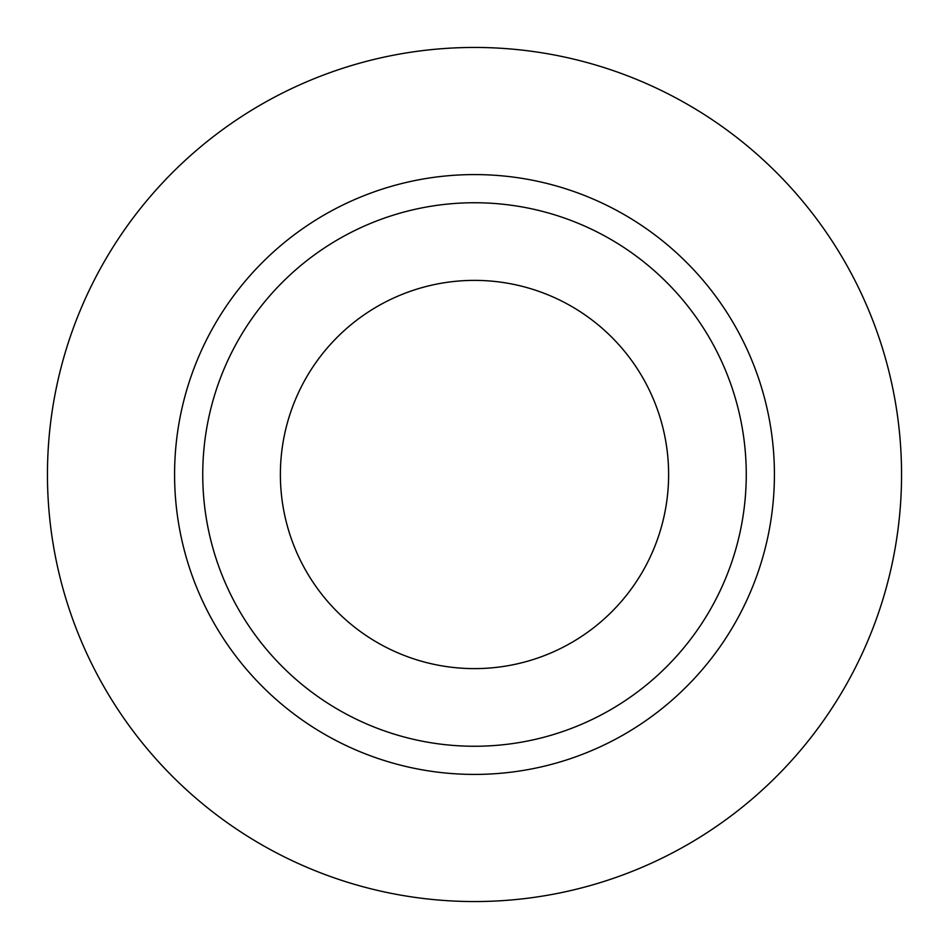 <?xml version="1.0" encoding="UTF-8"?>
<svg xmlns="http://www.w3.org/2000/svg" width="949" height="949" viewBox="0 0 949 949"><rect width="100%" height="100%" fill="white"/><g stroke="black" fill="none" stroke-linecap="round" stroke-linejoin="round"><path stroke-width="1.42" d="M668.618 474.5A194.118 194.118 0 0 0 474.5 280.382A194.118 194.118 0 0 0 280.382 474.5A194.118 194.118 0 0 0 474.5 668.618A194.118 194.118 0 0 0 668.618 474.5M746.258 474.5A271.758 271.758 0 0 1 474.5 746.258A271.758 271.758 0 0 1 202.742 474.5A271.758 271.758 0 0 1 474.5 202.742A271.758 271.758 0 0 1 746.258 474.5M901.55 474.5A427.05 427.05 0 0 0 474.5 47.45A427.05 427.05 0 0 0 47.45 474.5A427.05 427.05 0 0 0 474.5 901.55A427.05 427.05 0 0 0 901.55 474.5M774.42 474.5A299.92 299.92 0 0 1 474.5 774.42A299.92 299.92 0 0 1 174.58 474.5A299.92 299.92 0 0 1 474.5 174.58A299.92 299.92 0 0 1 774.42 474.5"/></g></svg>

